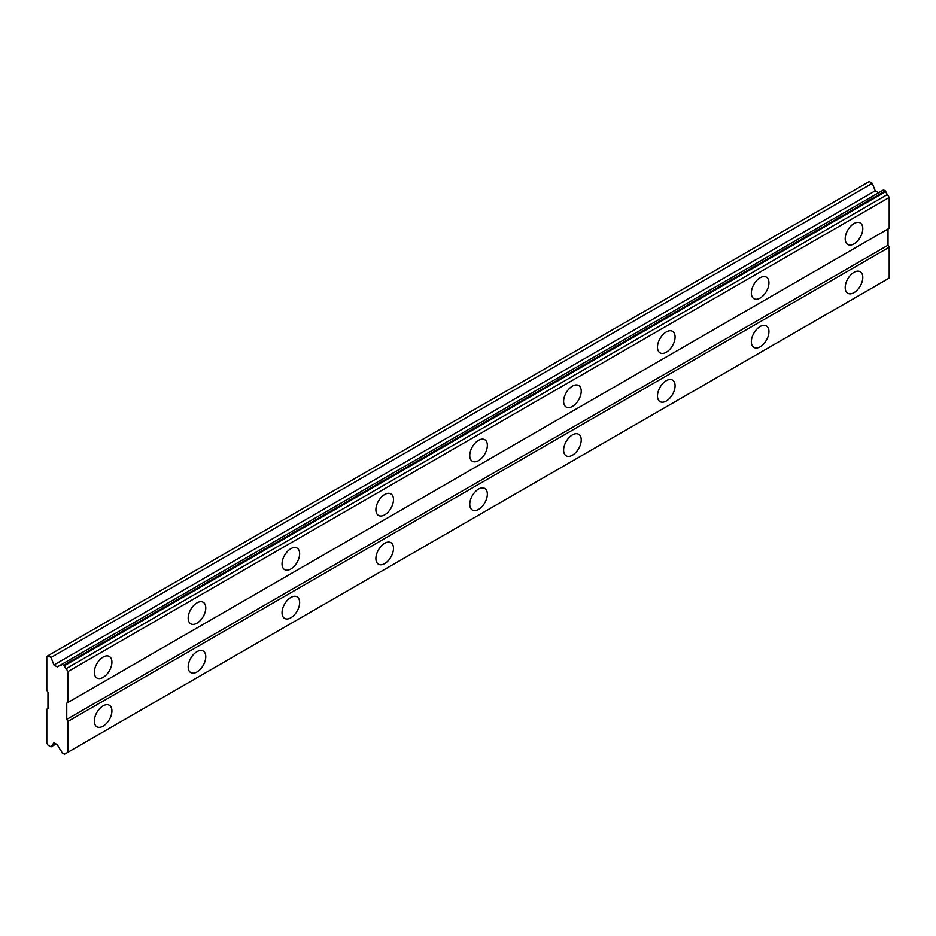 <?xml version="1.0" encoding="UTF-8"?>
<svg xmlns="http://www.w3.org/2000/svg" width="936" height="936" viewBox="0 0 936 936"><rect width="100%" height="100%" fill="white"/><g stroke="black" fill="none" stroke-linecap="round" stroke-linejoin="round"><path stroke-width="1.4" d="M854.006 243.875A12.449 7.184 120 0 0 862.126 232.9A12.449 7.184 120 0 0 860.219 222.932A12.449 7.184 120 0 0 854.006 223.552A12.449 7.184 120 0 0 845.875 234.515A12.449 7.184 120 0 0 847.782 244.483A12.449 7.184 120 0 0 854.006 243.875M847.56 230.502A12.449 7.184 120 0 0 848.004 229.741M103.112 677.395A12.449 7.184 120 0 0 111.244 666.42A12.449 7.184 120 0 0 109.337 656.452A12.449 7.184 120 0 0 103.112 657.072A12.449 7.184 120 0 0 94.992 668.035A12.449 7.184 120 0 0 96.899 678.003A12.449 7.184 120 0 0 103.112 677.395M96.677 664.022A12.449 7.184 120 0 0 97.122 663.261M196.981 623.2A12.449 7.184 120 0 0 205.101 612.238A12.449 7.184 120 0 0 203.194 602.257A12.449 7.184 120 0 0 196.981 602.878A12.449 7.184 120 0 0 188.85 613.84A12.449 7.184 120 0 0 190.757 623.821A12.449 7.184 120 0 0 196.981 623.2M190.534 609.827A12.449 7.184 120 0 0 190.979 609.067M290.839 569.006A12.449 7.184 120 0 0 298.97 558.043A12.449 7.184 120 0 0 297.063 548.075A12.449 7.184 120 0 0 290.839 548.683A12.449 7.184 120 0 0 282.707 559.658A12.449 7.184 120 0 0 284.614 569.626A12.449 7.184 120 0 0 290.839 569.006M284.404 555.645A12.449 7.184 120 0 0 284.836 554.872M384.696 514.823A12.449 7.184 120 0 0 392.827 503.849A12.449 7.184 120 0 0 390.92 493.88A12.449 7.184 120 0 0 384.696 494.5A12.449 7.184 120 0 0 376.565 505.463A12.449 7.184 120 0 0 378.472 515.432A12.449 7.184 120 0 0 384.696 514.823M378.261 501.45A12.449 7.184 120 0 0 378.706 500.69M478.565 460.629A12.449 7.184 120 0 0 486.685 449.666A12.449 7.184 120 0 0 484.778 439.698A12.449 7.184 120 0 0 478.565 440.306A12.449 7.184 120 0 0 470.434 451.269A12.449 7.184 120 0 0 472.341 461.249A12.449 7.184 120 0 0 478.565 460.629M472.118 447.256A12.449 7.184 120 0 0 472.563 446.495M572.423 406.435A12.449 7.184 120 0 0 580.554 395.472A12.449 7.184 120 0 0 578.647 385.503A12.449 7.184 120 0 0 572.423 386.123A12.449 7.184 120 0 0 564.291 397.086A12.449 7.184 120 0 0 566.198 407.055A12.449 7.184 120 0 0 572.423 406.435M565.976 393.073A12.449 7.184 120 0 0 566.42 392.301M666.28 352.252A12.449 7.184 120 0 0 674.411 341.289A12.449 7.184 120 0 0 672.504 331.309A12.449 7.184 120 0 0 666.28 331.929A12.449 7.184 120 0 0 658.148 342.892A12.449 7.184 120 0 0 660.055 352.872A12.449 7.184 120 0 0 666.28 352.252M659.845 338.879A12.449 7.184 120 0 0 660.278 338.118M760.137 298.058A12.449 7.184 120 0 0 768.269 287.095A12.449 7.184 120 0 0 766.362 277.126A12.449 7.184 120 0 0 760.137 277.735A12.449 7.184 120 0 0 752.017 288.709A12.449 7.184 120 0 0 753.925 298.678A12.449 7.184 120 0 0 760.137 298.058M753.702 284.696A12.449 7.184 120 0 0 754.147 283.924M854.006 292.64A12.449 7.184 120 0 0 862.126 281.678A12.449 7.184 120 0 0 860.219 271.709A12.449 7.184 120 0 0 854.006 272.317A12.449 7.184 120 0 0 845.875 283.28A12.449 7.184 120 0 0 847.782 293.26A12.449 7.184 120 0 0 854.006 292.64M847.56 279.279A12.449 7.184 120 0 0 848.004 278.507M103.112 726.16A12.449 7.184 120 0 0 111.244 715.198A12.449 7.184 120 0 0 109.337 705.229A12.449 7.184 120 0 0 103.112 705.838A12.449 7.184 120 0 0 94.992 716.8A12.449 7.184 120 0 0 96.899 726.781A12.449 7.184 120 0 0 103.112 726.16M96.677 712.787A12.449 7.184 120 0 0 97.122 712.027M196.981 671.966A12.449 7.184 120 0 0 205.101 661.003A12.449 7.184 120 0 0 203.194 651.035A12.449 7.184 120 0 0 196.981 651.655A12.449 7.184 120 0 0 188.85 662.618A12.449 7.184 120 0 0 190.757 672.586A12.449 7.184 120 0 0 196.981 671.966M190.534 658.605A12.449 7.184 120 0 0 190.979 657.844M290.839 617.783A12.449 7.184 120 0 0 298.97 606.82A12.449 7.184 120 0 0 297.063 596.84A12.449 7.184 120 0 0 290.839 597.46A12.449 7.184 120 0 0 282.707 608.423A12.449 7.184 120 0 0 284.614 618.403A12.449 7.184 120 0 0 290.839 617.783M284.404 604.41A12.449 7.184 120 0 0 284.836 603.65M384.696 563.589A12.449 7.184 120 0 0 392.827 552.626A12.449 7.184 120 0 0 390.92 542.658A12.449 7.184 120 0 0 384.696 543.266A12.449 7.184 120 0 0 376.565 554.241A12.449 7.184 120 0 0 378.472 564.209A12.449 7.184 120 0 0 384.696 563.589M378.261 550.228A12.449 7.184 120 0 0 378.706 549.455M478.565 509.406A12.449 7.184 120 0 0 486.685 498.432A12.449 7.184 120 0 0 484.778 488.463A12.449 7.184 120 0 0 478.565 489.083A12.449 7.184 120 0 0 470.434 500.046A12.449 7.184 120 0 0 472.341 510.015A12.449 7.184 120 0 0 478.565 509.406M472.118 496.033A12.449 7.184 120 0 0 472.563 495.273M572.423 455.212A12.449 7.184 120 0 0 580.554 444.249A12.449 7.184 120 0 0 578.647 434.269A12.449 7.184 120 0 0 572.423 434.889A12.449 7.184 120 0 0 564.291 445.852A12.449 7.184 120 0 0 566.198 455.832A12.449 7.184 120 0 0 572.423 455.212M565.976 441.839A12.449 7.184 120 0 0 566.42 441.078M666.28 401.017A12.449 7.184 120 0 0 674.411 390.055A12.449 7.184 120 0 0 672.504 380.086A12.449 7.184 120 0 0 666.28 380.695A12.449 7.184 120 0 0 658.148 391.669A12.449 7.184 120 0 0 660.055 401.638A12.449 7.184 120 0 0 666.28 401.017M659.845 387.656A12.449 7.184 120 0 0 660.278 386.884M760.137 346.835A12.449 7.184 120 0 0 768.269 335.86A12.449 7.184 120 0 0 766.362 325.892A12.449 7.184 120 0 0 760.137 326.512A12.449 7.184 120 0 0 752.017 337.475A12.449 7.184 120 0 0 753.925 347.443A12.449 7.184 120 0 0 760.137 346.835M753.702 333.462A12.449 7.184 120 0 0 754.147 332.701M46.8 709.231L46.8 743.09L47.97 745.126L51.024 746.893L53.937 742.739L57.283 744.682L60.255 749.806A3.451 1.989 60 0 1 61.952 752.766L64.502 754.229A3.451 1.989 60 0 1 65.122 753.351A3.451 1.989 60 0 1 66.199 753.246L67.918 752.251L67.918 721.422L66.748 719.386L66.748 703.135L67.918 702.456L67.918 671.615L66.199 668.643A3.451 1.989 60 0 1 64.502 665.695L61.952 664.221A3.451 1.989 60 0 1 61.331 665.11A3.451 1.989 60 0 1 60.255 665.203L57.283 666.912L53.937 664.981L51.024 657.47L47.97 655.715L46.8 656.393L46.8 690.265L47.97 692.289L47.97 708.552L46.8 709.231M62.338 664.01L883.619 189.844L885.784 191.529A3.451 1.989 -120 0 0 887.48 194.477L889.2 197.461L889.2 228.29L67.918 702.456M67.918 752.251L889.2 278.097L889.2 247.256L888.03 245.22L888.03 228.969L66.748 703.135M887.48 279.08L66.199 753.246M885.784 280.063L64.502 754.229M47.97 655.715L869.251 181.549L872.305 183.316L875.218 190.815L878.565 192.757M67.918 671.615L889.2 197.461M888.03 245.22L66.748 719.386M67.918 721.422L889.2 247.256M56.066 743.98L51.024 746.893M51.024 657.47L872.305 183.316M875.218 190.815L53.937 664.981M61.952 664.221L60.255 665.203M66.199 668.643L887.48 194.477M64.502 665.695L885.784 191.529M64.116 665.04L885.397 190.874"/></g></svg>
